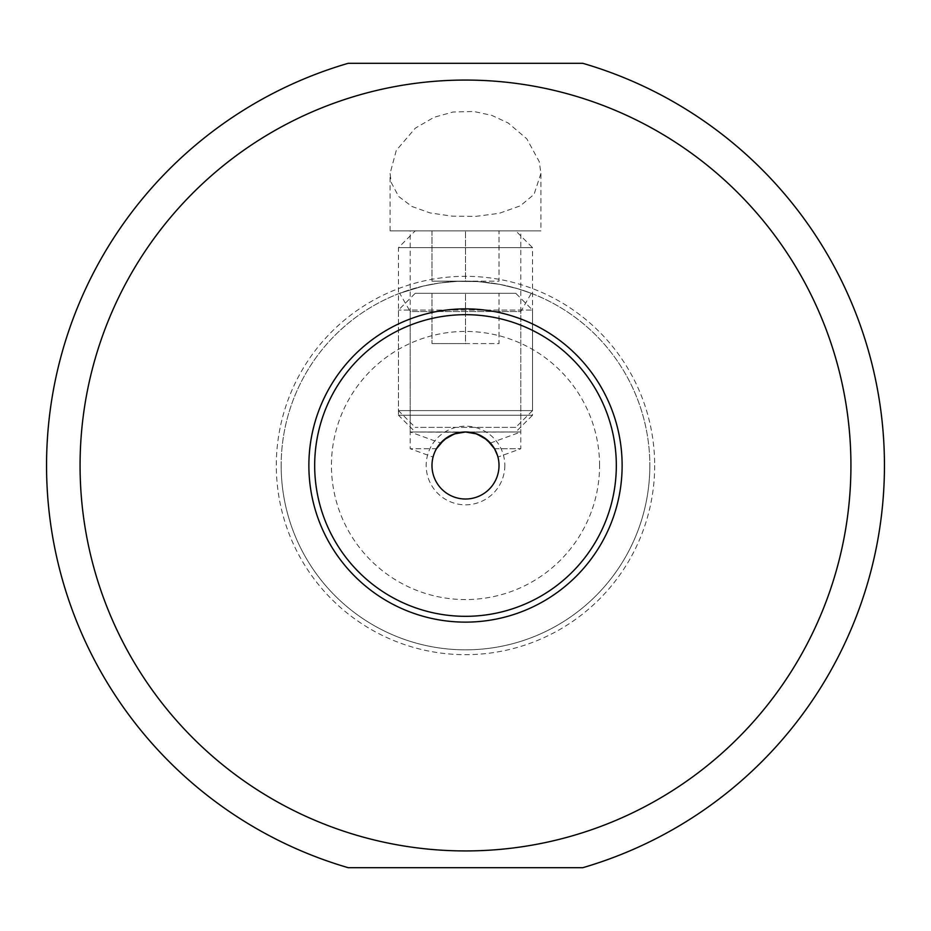 <?xml version="1.0" encoding="UTF-8"?>
<svg xmlns="http://www.w3.org/2000/svg" width="931" height="931" viewBox="0 0 931 931"><rect width="100%" height="100%" fill="white"/><g stroke="black" fill="none" stroke-linecap="round" stroke-linejoin="round"><path stroke-width="0.7" stroke-dasharray="4.66 3.49" d="M599.564 465.5A134.064 134.064 0 0 0 465.5 331.436A134.064 134.064 0 0 0 331.436 465.5A134.064 134.064 0 0 0 465.5 599.564A134.064 134.064 0 0 0 599.564 465.5M504.823 465.5A39.323 39.323 0 0 1 465.5 504.823A39.323 39.323 0 0 1 426.177 465.5A39.323 39.323 0 0 1 465.5 426.177A39.323 39.323 0 0 1 504.823 465.5M649.838 465.5A184.338 184.338 0 0 1 465.5 649.838A184.338 184.338 0 0 1 281.162 465.5A184.338 184.338 0 0 1 465.5 281.162A184.338 184.338 0 0 1 649.838 465.5A184.338 184.338 0 0 0 465.5 281.162A184.338 184.338 0 0 0 281.162 465.5A184.338 184.338 0 0 1 465.5 281.162A184.338 184.338 0 0 1 649.838 465.5A184.338 184.338 0 0 1 465.5 649.838A184.338 184.338 0 0 1 281.162 465.5A184.338 184.338 0 0 0 465.5 649.838A184.338 184.338 0 0 0 649.838 465.5M464.301 432.007L452.85 434.463L445.705 438.454L440.607 443.051L410.199 431.984L469.096 432.182L478.15 434.463L485.295 438.454L490.393 443.051L487.6 440.305L479.046 434.847L470.562 432.368L410.199 431.984L410.199 311.524L520.801 311.524L531.31 293.312L517.52 288.657L499.703 284.362L477.964 281.581L457.296 281.348L439.141 283.059L423.011 286.131L399.69 293.312L410.199 311.524L520.801 311.524L520.801 431.984L465.43 431.984M531.31 293.312L517.52 288.657L499.703 284.362L477.964 281.581L457.296 281.348L439.141 283.059L423.011 286.131L399.69 293.312M46.55 465.5A418.95 418.95 0 0 1 348.194 63.308L582.806 63.308A418.95 418.95 0 0 1 582.806 867.692L348.194 867.692A418.95 418.95 0 0 1 46.55 465.5M540.911 173.434L534.068 194.37L520.289 205.844L499.202 213.327L475.822 216.364L452.163 216.167L430.122 212.943L411.863 206.449L398.643 196.464L391.206 182.476L390.089 173.434L396.269 150.438L415.261 128.21L434.044 117.294L453.118 111.999L473.821 111.487L491.777 115.363L508.245 123.02L526.841 138.87L539.247 161.657L540.911 173.434L540.911 230.888L390.089 230.888L540.911 230.888M616.322 465.5A150.822 150.822 0 0 0 465.5 314.678A150.822 150.822 0 0 0 314.678 465.5A150.822 150.822 0 0 0 465.5 616.322A150.822 150.822 0 0 0 616.322 465.5M499.016 465.5A33.516 33.516 0 0 0 465.5 431.984A33.516 33.516 0 0 0 431.984 465.5A33.516 33.516 0 0 0 465.5 499.016A33.516 33.516 0 0 0 499.016 465.5M490.393 443.051L520.801 431.984L461.904 432.182L452.85 434.463L445.705 438.454L440.607 443.051M497.445 455.364L497.934 457.063L520.801 448.742L520.801 230.888L410.199 230.888L410.199 448.742L436.476 448.742L435.405 450.744L436.476 448.742L410.199 448.742L433.066 457.063M433.893 454.351L434.277 453.327L433.893 454.351M434.451 452.873L435.277 451.011L434.451 452.873M494.524 448.742L520.801 448.742L494.524 448.742M410.199 230.888L520.801 230.888M390.089 230.888L390.089 173.434M515.774 427.376L415.226 427.376L515.774 427.376L532.532 410.618L398.468 410.618L415.226 427.376M398.468 410.618L532.532 410.618L532.532 310.07L398.468 310.07L532.532 310.07L515.774 293.312L415.226 293.312L398.468 310.07L398.468 410.618M415.226 293.312L515.774 293.312M431.984 293.312L465.5 293.312L431.984 293.312L431.984 343.586L431.984 293.312M499.016 293.312L465.5 293.312L499.016 293.312L499.016 343.586L465.5 343.586L465.5 293.312L465.5 343.586L431.984 343.586L499.016 343.586L499.016 293.312M515.774 431.984L415.226 431.984L515.774 431.984L532.532 415.226L398.468 415.226L415.226 431.984M398.468 415.226L532.532 415.226L532.532 247.646L398.468 247.646L532.532 247.646L515.774 230.888L415.226 230.888L398.468 247.646L398.468 415.226M415.226 230.888L515.774 230.888M431.984 230.888L465.5 230.888L431.984 230.888L431.984 281.162L431.984 230.888M499.016 230.888L465.5 230.888L499.016 230.888L499.016 281.162L465.5 281.162L465.5 230.888L465.5 281.162L431.984 281.162L499.016 281.162L499.016 230.888M654.679 465.5A189.179 189.179 0 0 1 465.465 654.679A189.179 189.179 0 0 1 276.321 465.419A189.179 189.179 0 0 1 465.535 276.321A189.179 189.179 0 0 1 654.679 465.5"/><path stroke-width="1.4" d="M348.194 867.692A418.95 418.95 0 0 1 348.194 63.308L582.806 63.308A418.95 418.95 0 0 1 582.806 867.692L348.194 867.692M357.574 835.514A385.434 385.434 0 0 1 357.574 95.486A385.434 385.434 0 0 1 847.059 410.99A385.434 385.434 0 0 1 357.574 835.514M622.129 465.5A156.629 156.629 0 0 0 465.5 308.871A156.629 156.629 0 0 0 308.871 465.5A156.629 156.629 0 0 0 465.5 622.129A156.629 156.629 0 0 0 622.129 465.5M616.322 465.5A150.822 150.822 0 0 1 465.5 616.322A150.822 150.822 0 0 1 314.678 465.5A150.822 150.822 0 0 1 465.5 314.678A150.822 150.822 0 0 1 616.322 465.5M431.984 465.5A33.516 33.516 0 0 0 465.5 499.016A33.516 33.516 0 0 0 499.016 465.5A33.516 33.516 0 0 0 465.5 431.984A33.516 33.516 0 0 0 431.984 465.5M465.43 431.984L464.301 432.007M494.524 448.742L487.006 439.793L476.672 433.904L465.465 431.984L455.69 433.45L447.055 437.512L439.374 444.506L436.476 448.742L443.994 439.793L454.328 433.904L465.535 431.984L475.31 433.45L483.945 437.512L491.626 444.506L494.524 448.742C499.144 459.367 499.144 459.367 494.524 448.742L497.445 455.364"/></g></svg>
